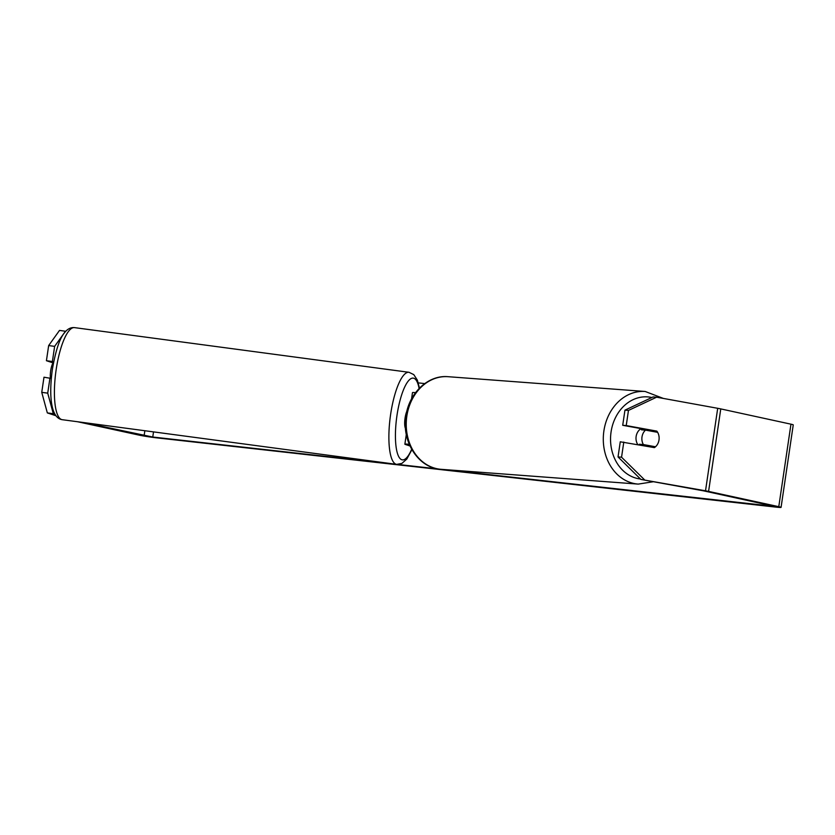 <?xml version="1.0" encoding="UTF-8"?>
<svg xmlns="http://www.w3.org/2000/svg" width="835" height="835" viewBox="0 0 835 835"><rect width="100%" height="100%" fill="white"/><g stroke="black" fill="none" stroke-linecap="round" stroke-linejoin="round"><path stroke-width="1.25" d="M409.985 445.973L405.392 444.46A14.612 0.71 8.4 0 1 404.871 444.189A14.612 0.71 8.4 0 1 409.265 444.314M411.551 398.921L412.48 392.627A14.612 0.71 8.4 0 1 415.559 392.638M50.392 378.151A10.438 2.839 -82.4 0 1 50.684 370.761A10.438 2.839 -82.4 0 1 52.532 363.799L53.273 363.903M405.507 428.522A10.438 2.839 -82.4 0 1 405.058 418.095A10.438 2.839 -82.4 0 1 406.895 411.164M411.446 450.743A35.195 28.515 -77.7 0 0 412.156 450.138M418.314 382.879L424.712 383.599M83.907 422.583L152.763 437.029L394.485 464.072M397.752 464.437L438.166 468.957M441.913 469.374L774.87 506.459L703.54 490.844L640.894 479.426L618.036 456.933L620.269 441.798L654.379 447.623A10.438 8.621 -85.7 0 0 656.821 431.121L626.229 425.568L628.463 410.423L624.945 410.162L653.074 396.938L656.592 397.199L628.463 410.423M77.551 421.738L139.069 435.118A12.525 0.616 -171.6 0 0 156.343 437.811L775.851 507.106A12.525 0.616 -171.6 0 0 781.069 507.377A12.525 0.616 -171.6 0 0 778.784 506.678L708.591 491.408A12.525 0.616 -171.6 0 0 705.523 490.803L640.894 479.426M618.036 456.933L621.553 457.204L623.787 442.059M621.553 457.204L644.411 479.697M781.069 507.377L793.25 424.879A12.525 0.616 -171.6 0 0 790.964 424.18L720.772 408.91A12.525 0.616 -171.6 0 0 717.703 408.305L656.592 397.199M626.229 425.568L622.712 425.297L624.945 410.162M622.712 425.297L653.294 430.86A10.438 8.621 -85.7 0 1 653.857 431.643M651.989 446.506A10.438 8.621 -85.7 0 1 651.29 447.059M65.485 331.213L54.63 346.368L52.396 361.513L46.426 360.71L48.66 345.575L59.515 330.409L65.756 331.297M54.63 346.368L48.66 345.575M53.304 413.711L47.334 412.908L41.75 392.346L47.72 393.149L53.304 413.711L54.964 414.254M47.334 412.908L55.924 415.736M52.396 361.513L53.649 361.92M51.3 378.443L43.984 377.211L41.75 392.346M47.72 393.149L49.954 378.005M46.426 360.71L53.44 363.016M653.294 430.86L656.821 431.121M637.804 444.606A10.438 8.621 -85.7 0 1 636.134 436.465A10.438 8.621 -85.7 0 1 641.071 428.637M642 436.903A10.438 8.621 -85.7 0 1 645.497 430.129L657.636 432.332A10.438 8.621 -85.7 0 1 658.992 439.993A10.438 8.621 -85.7 0 1 655.506 446.767L643.367 444.564A10.438 8.621 -85.7 0 1 642 436.903M642.595 428.919A10.438 8.621 -85.7 0 0 641.395 429.816L645.497 430.129M652.657 430.745A10.438 8.621 -85.7 0 1 653.231 431.528M650.778 446.965A10.438 8.621 -85.7 0 0 651.394 446.464L655.506 446.767M639.704 444.951A10.438 8.621 -85.7 0 1 639.266 444.251L643.367 444.564M651.394 446.464L639.266 444.251M56.164 369.644A46.436 12.629 97.6 0 0 62.207 419.692C50.424 417.938 48.941 394.506 52.375 369.341C55.663 350.543 59.671 338.394 64.399 332.904C67.343 329.021 70.704 327.257 74.503 327.623A46.436 12.629 97.6 0 0 56.164 369.644M411.895 449.668L406.812 459.052L401.906 463.404L396.677 464.364A46.436 12.629 -82.4 0 1 390.634 414.327A46.436 12.629 -82.4 0 1 408.973 372.295L74.503 327.623M419.097 388.484A41.228 11.21 97.6 0 0 408.325 380.99A41.228 11.21 97.6 0 0 396.98 415.444A41.228 11.21 97.6 0 0 398.253 455.628A41.228 11.21 97.6 0 0 411.665 449.261M152.763 437.029L153.515 431.883M705.523 490.803L717.703 408.305M144.121 435.693L144.852 430.724M778.784 506.678L790.964 424.18M708.591 491.408L720.772 408.91M638.232 484.102L441.172 469.322A46.436 38.368 -85.7 0 1 406.833 416.133A46.436 38.368 -85.7 0 1 448.124 376.7L645.173 391.479A46.436 38.368 94.3 0 0 603.893 430.912A46.436 38.368 94.3 0 0 638.232 484.102L653.461 481.711M640.466 479.008A41.228 34.058 -85.7 0 1 611.074 431.904A41.228 34.058 -85.7 0 1 651.832 397.512M404.871 444.189L406.311 434.44M396.677 464.364L62.207 419.692M419.462 388.108L417.375 380.144L413.763 374.602L408.973 372.295M645.173 391.479L663.397 398.441M448.124 376.7C428.031 374.738 408.837 393.275 405.925 416.143C401.499 441.652 418.492 468.258 441.172 469.322"/></g></svg>
